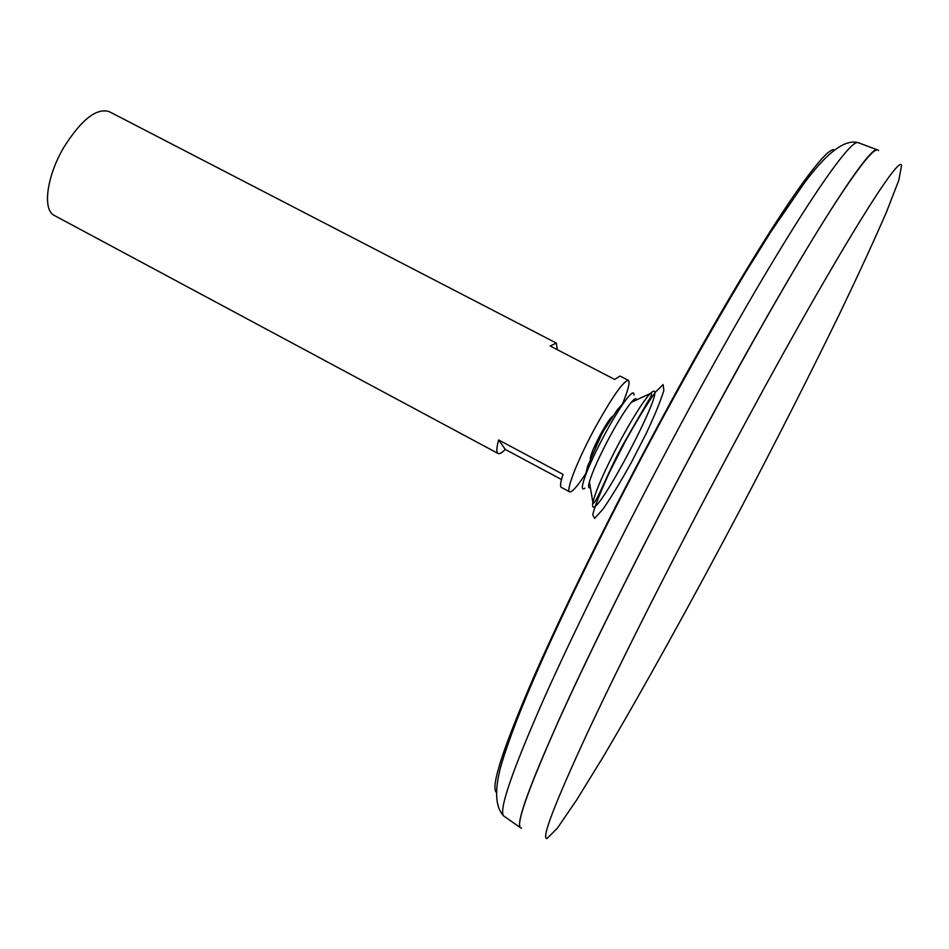 <?xml version="1.0" encoding="UTF-8"?>
<svg xmlns="http://www.w3.org/2000/svg" width="949" height="949" viewBox="0 0 949 949"><rect width="100%" height="100%" fill="white"/><g stroke="black" fill="none" stroke-linecap="round" stroke-linejoin="round"><path stroke-width="1.42" d="M620.871 439.612C604.703 470.063 595.331 491.285 592.745 503.278L592.745 503.278C588.89 534.18 674.193 372.316 650.872 392.969L650.872 392.969C644.276 399.648 634.276 415.188 620.871 439.612M600.693 434.037C594.347 445.994 590.871 454.144 590.254 458.497C590.871 454.144 594.347 445.994 600.693 434.037C606.031 424.357 609.982 418.426 612.52 416.231C609.982 418.426 606.031 424.357 600.693 434.037M877.932 150.025L877.41 149.871C869.486 143.477 795.203 260.394 701.56 435.117C648.333 534.251 596.15 638.392 562.971 710.991C530.159 783.72 515.936 822.581 520.289 827.575L520.716 827.919M876.271 150.084C865.393 149.8 792.083 266.242 701.56 435.128C649.745 531.63 598.831 633.03 565.616 705.249C532.65 777.753 517.383 818.168 519.827 826.508M878.608 150.63C875.334 145.28 857.932 167.344 826.413 216.847C792.771 270.524 751.169 343.289 701.619 435.152C646.293 538.202 592.259 646.376 559.281 719.295C526.825 792.095 514.263 828.37 521.594 828.133M730.327 450.728C675.617 553.018 621.536 660.029 587.858 731.964C554.619 803.744 541.001 839.272 547.004 838.536L557.454 828.038L576.636 799.995L602.579 757.848C641.773 691.762 691.24 602.295 739.829 510.313C776.697 440.111 810.161 374.179 840.221 312.506C858.821 273.715 874.254 240.204 886.52 211.947L898.798 180.263L901.55 165.707C900.174 151.105 827.552 268.662 730.327 450.728M622.591 403.669C628.285 389.695 630.207 381.925 628.38 380.371L619.994 376.029L614.667 379.434L550.206 346.017L556.28 343.052L109.147 111.591C96.49 107.783 81.46 119.586 64.046 146.988C46.643 176.123 42.23 210.109 54.39 215.494L498.095 453.48C496.268 452.4 496.457 447.892 498.652 439.956L563.03 474.37C560.468 482.187 559.886 486.517 561.31 487.383L569.637 491.855C571.962 492.472 577.277 486.493 585.58 473.907M628.38 380.371C623.552 380.81 612.674 396.231 595.723 426.623C578.226 458.592 565.474 490.858 569.637 491.855M556.28 343.052L557.3 349.695M561.488 479.506L505.307 449.435C501.926 452.827 499.53 454.18 498.095 453.48M498.652 439.956L505.307 449.435M636.399 399.304C635.937 397.856 634.24 398.865 631.31 402.317C625.83 409.007 618.807 420.182 610.231 435.864C599.578 455.781 592.639 471.107 589.4 481.855C588.202 486.232 588.333 488.201 589.792 487.762M633.991 395.057C634.11 390.763 631.002 392.922 624.667 401.522C619.104 409.28 612.734 419.743 605.557 432.91C596.221 450.253 589.365 464.903 584.987 476.825C581.464 486.92 581.452 490.692 584.928 488.166M625.616 440.751L609.839 471.606C600.8 491.119 595.094 505.473 592.722 514.69L594.632 518.368L603.101 508.996C611.476 496.849 620.978 481.19 631.595 462.009L646.328 433.254C655 414.76 660.836 400.454 663.861 390.336L663.09 384.582L655.368 392.222C646.993 403.989 637.076 420.158 625.616 440.751M834.444 149.93C823.518 144.307 750.279 254.32 662.248 417.762C612.129 510.633 563.753 608.57 533.385 677.859C503.385 747.444 490.93 785.523 496.042 792.107M859.284 143.062L858.454 142.753C849.082 135.861 773.732 251.295 680.635 424.523C627.704 522.816 576.257 626.316 543.919 698.749C511.986 771.359 498.581 810.422 503.694 815.962L504.417 816.46M589.4 481.855L593.054 503.492C597.087 502.507 609.151 468.403 625.189 440.834L648.357 400.739C651.061 396.943 652.01 394.393 651.216 393.111L631.31 402.317M605.77 426.718L595.082 447.003L605.77 426.718M520.289 827.575L503.694 815.962C493.848 805.713 495.461 784.965 501.475 764.135C508.842 739.52 521.238 707.432 538.664 667.894C569.447 598.167 615.438 505.568 662.924 417.619C692.45 363.289 720.338 314.344 746.578 270.797L770.896 231.817L803.601 184.059C817.919 164.628 840.778 137.368 858.454 142.753L877.41 149.871M584.987 476.825L587.633 466.149L602.449 432.507L617.36 409.743L624.667 401.522"/></g></svg>
